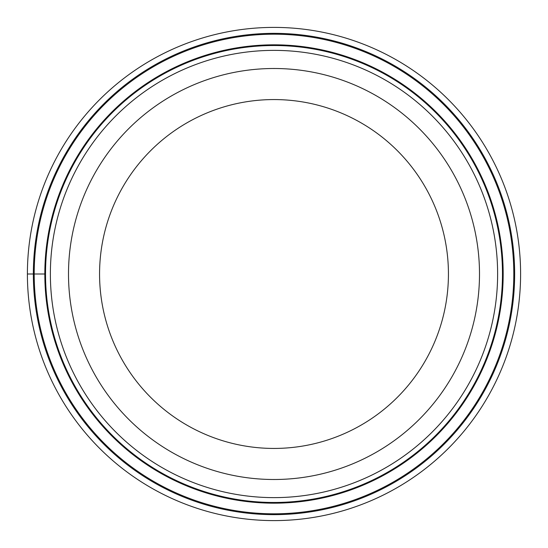 <?xml version="1.0" encoding="UTF-8"?>
<svg xmlns="http://www.w3.org/2000/svg" width="548" height="548" viewBox="0 0 548 548"><rect width="100%" height="100%" fill="white"/><g stroke="black" fill="none" stroke-linecap="round" stroke-linejoin="round"><path stroke-width="0.82" d="M27.4 274A246.6 246.6 0 0 1 274 27.4A246.6 246.6 0 0 1 520.6 274A246.6 246.6 0 0 1 274 520.6A246.6 246.6 0 0 1 27.4 274A246.6 246.6 0 0 1 274 27.4A246.6 246.6 0 0 1 520.6 274A246.6 246.6 0 0 1 274 520.6A246.6 246.6 0 0 1 27.4 274L44.826 274A229.174 229.174 0 0 0 274 503.174A229.174 229.174 0 0 0 503.174 274A229.174 229.174 0 0 0 274 44.826A229.174 229.174 0 0 0 44.826 274M513.805 274A239.805 239.805 0 0 0 274 34.195A239.805 239.805 0 0 0 34.195 274A239.805 239.805 0 0 0 274 513.805A239.805 239.805 0 0 0 513.805 274M502.475 274.418A228.475 228.475 0 0 1 273.795 502.475A228.475 228.475 0 0 1 45.525 273.582A228.475 228.475 0 0 1 274.206 45.525A228.475 228.475 0 0 1 502.475 274.418A228.475 228.475 0 0 1 273.795 502.475A228.475 228.475 0 0 1 45.525 273.582A228.475 228.475 0 0 1 274.206 45.525A228.475 228.475 0 0 1 502.475 274.418M479.5 274A205.5 205.5 0 0 1 274 479.5A205.5 205.5 0 0 1 68.5 274A205.5 205.5 0 0 1 274 68.5A205.5 205.5 0 0 1 479.5 274M448.435 274A174.435 174.435 0 0 1 274 448.435A174.435 174.435 0 0 1 99.565 274A174.435 174.435 0 0 1 274 99.565A174.435 174.435 0 0 1 448.435 274M514.647 274A240.647 240.647 0 0 1 274 514.647A240.647 240.647 0 0 1 33.353 274A240.647 240.647 0 0 1 274 33.353A240.647 240.647 0 0 1 514.647 274M497.625 274.404A223.625 223.625 0 0 0 274.206 50.375A223.625 223.625 0 0 0 50.375 274A223.625 223.625 0 0 0 273.795 497.625A223.625 223.625 0 0 0 497.625 274.404"/></g></svg>
